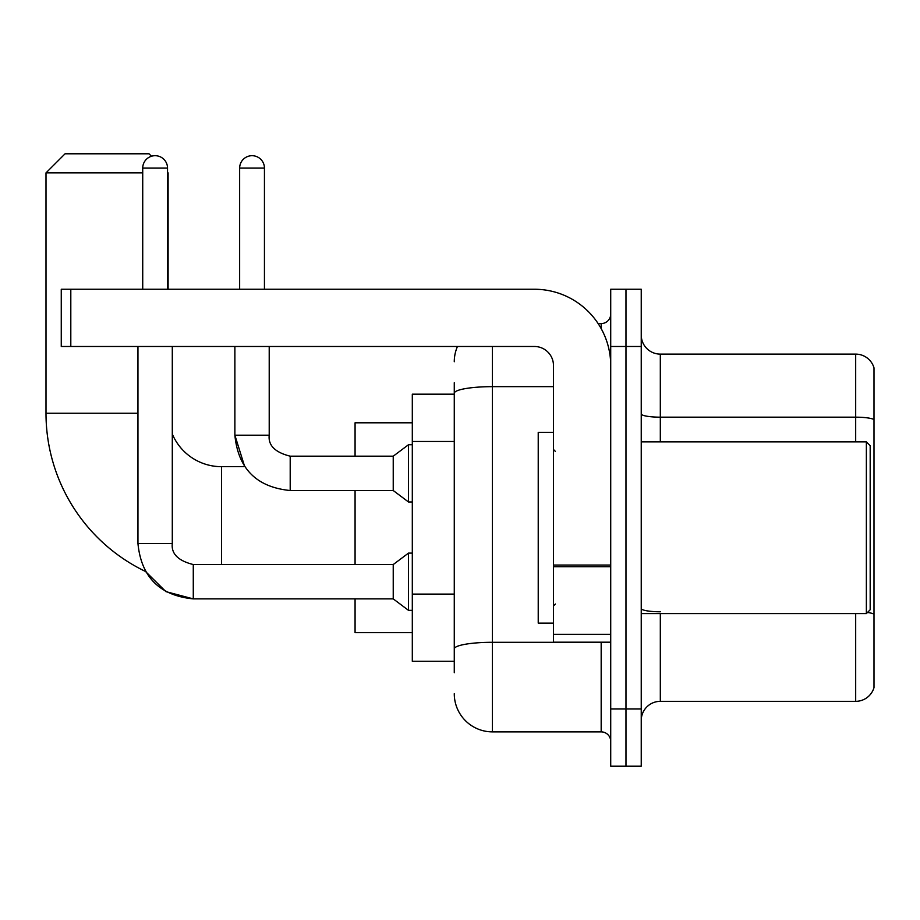 <?xml version="1.0" encoding="UTF-8"?>
<svg xmlns="http://www.w3.org/2000/svg" width="920" height="920" viewBox="0 0 920 920"><rect width="100%" height="100%" fill="white"/><g stroke="black" fill="none" stroke-linecap="round" stroke-linejoin="round"><path stroke-width="1.38" d="M454.273 394.174L412.309 394.174L412.309 661.273L454.273 661.273M454.273 672.727L454.273 382.731M610.719 708.975L610.719 766.21L625.98 766.21L625.98 708.975L625.98 766.21L641.24 766.21L641.24 708.975L625.98 708.975L625.98 346.483L625.98 708.975L610.719 708.975L610.719 346.483L625.98 346.483L625.98 289.248L625.98 346.483L641.24 346.483L641.24 708.975M641.24 346.483L641.24 289.248L610.719 289.248L610.719 346.483M492.43 346.483L492.43 731.871L601.174 731.871L601.174 642.194M598.138 323.587L601.174 323.587A9.533 9.533 0 0 0 610.719 314.053M454.273 430.031L454.273 393.277A38.157 6.624 180 0 1 492.43 386.653L553.483 386.653M610.719 741.405A9.533 9.533 0 0 0 601.174 731.871M454.273 361.744A38.157 38.157 0 0 1 457.459 346.483M492.43 731.871A38.157 38.157 0 0 1 454.273 693.714M641.24 720.418A19.078 19.078 0 0 1 660.318 701.339L855.68 701.339L855.68 613.582M874 367.85A19.078 19.078 0 0 0 855.68 354.119A19.078 19.078 0 0 1 874 367.85L874 687.608A19.078 19.078 0 0 1 855.68 701.339M874 419.566A19.078 3.312 180 0 0 855.68 417.174L855.68 354.119L660.318 354.119A19.078 19.078 0 0 1 641.24 335.041A19.078 19.078 0 0 0 660.318 354.119L660.318 441.876M193.28 564.581L193.28 598.885L165.887 591.629L145.51 571.469A175.524 175.524 0 0 1 46 413.252L46 172.868L65.079 153.789L149.028 153.789L151.478 156.25M221.524 564.547L221.524 466.681A53.417 53.417 0 0 1 172.293 434.01M167.532 172.293L167.532 172.868M142.726 172.868L46 172.868M168.107 289.248L168.107 172.868M355.074 490.521L355.074 564.547M355.074 598.885L355.074 632.661L412.309 632.661M412.309 422.797L355.074 422.797L355.074 456.182M142.726 289.248L142.726 168.107A12.397 12.397 0 0 1 155.123 155.698A12.397 12.397 0 0 1 167.532 168.107L167.532 289.248M137.954 543.559C141.277 577.127 159.723 595.573 193.28 598.885C159.723 595.573 141.277 577.127 137.954 543.559C141.277 577.127 159.723 595.573 193.28 598.885C159.723 595.573 141.277 577.127 137.954 543.559L172.293 543.559C171.143 553.736 178.135 560.74 193.28 564.547L393.231 564.547L393.231 598.885L193.28 598.885L165.887 591.629L145.51 571.469L165.887 591.629L193.28 598.885L165.887 591.629L145.51 571.469L165.887 591.629L193.28 598.885C159.723 595.573 141.277 577.127 137.954 543.559L137.954 346.483M393.231 564.547L408.491 553.104L408.491 610.339L412.309 610.339M172.293 543.559C171.143 553.736 178.135 560.74 193.28 564.547C178.135 560.74 171.143 553.736 172.293 543.559C171.143 553.736 178.135 560.74 193.28 564.547C178.135 560.74 171.143 553.736 172.293 543.559L172.293 346.483M239.648 289.248L239.648 168.107A12.397 12.397 0 0 1 252.045 155.698A12.397 12.397 0 0 1 264.442 168.107L264.442 289.248M221.524 466.681L244.708 466.681L234.876 435.194L244.708 466.681L234.876 435.194L244.708 466.681L234.876 435.194L269.215 435.194C268.065 445.372 275.057 452.375 290.202 456.182L393.231 456.182L393.231 490.521L290.202 490.521L290.202 456.182C275.057 452.375 268.065 445.372 269.215 435.194L269.18 435.194M393.231 456.182L408.491 444.739L408.491 501.975L412.309 501.975M610.719 642.194L553.483 642.194L553.483 565.053L610.719 565.053M610.719 365.562A76.314 76.314 0 0 0 534.405 289.248L70.805 289.248L70.805 346.483L534.405 346.483A19.078 19.078 0 0 1 553.483 365.562L553.483 565.053M70.805 346.483L61.261 346.483L61.261 289.248L70.805 289.248M866.364 441.876L870.182 445.694L870.182 609.764L866.364 613.582L866.364 441.876L641.24 441.876M553.483 432.331L538.223 432.331L538.223 623.116L553.483 623.116M454.273 441.473L412.309 441.473M454.273 594.101L412.309 594.101M604.497 642.194A9.533 1.656 0 0 1 601.174 642.298L492.43 642.298A38.157 6.624 180 0 0 454.273 648.922M601.174 328.612L601.174 323.587M660.318 613.582L660.318 701.339M855.68 441.876L855.68 417.174L660.318 417.174A19.078 3.312 0 0 1 641.24 413.862M874 614.157A19.078 3.312 180 0 0 867.468 612.478M660.318 611.777A19.078 3.312 -0 0 1 641.24 608.465M46 413.252L137.954 413.252M142.726 168.107L167.532 168.107M239.648 168.107L264.442 168.107M610.719 566.708L553.483 566.708M553.483 634.317L610.719 634.317M393.231 598.885L408.491 610.339M408.491 553.104L412.309 553.104M269.215 435.194C268.065 445.372 275.057 452.375 290.202 456.182C275.057 452.375 268.065 445.372 269.215 435.194C268.065 445.372 275.057 452.375 290.202 456.182C275.057 452.375 268.065 445.372 269.215 435.194C268.065 445.372 275.057 452.375 290.202 456.182C275.057 452.375 268.065 445.372 269.215 435.194C268.065 445.372 275.057 452.375 290.202 456.182C275.057 452.375 268.065 445.372 269.215 435.194L269.215 346.483M234.876 346.483L234.876 435.194C238.188 468.763 256.634 487.209 290.202 490.521C256.634 487.209 238.188 468.763 234.876 435.194C238.188 468.763 256.634 487.209 290.202 490.521C256.634 487.209 238.188 468.763 234.876 435.194C238.188 468.763 256.634 487.209 290.202 490.521M393.231 490.521L408.491 501.975M408.491 444.739L412.309 444.739M641.24 613.582L866.364 613.582M555.392 451.409L553.483 449.512M555.392 604.037L553.483 605.946"/></g></svg>
